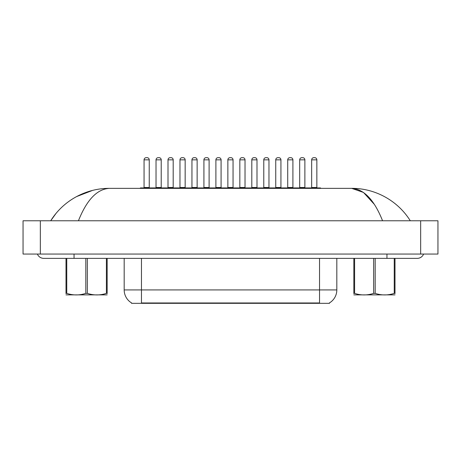 <?xml version="1.0" encoding="UTF-8"?>
<svg xmlns="http://www.w3.org/2000/svg" width="461" height="461" viewBox="0 0 461 461"><rect width="100%" height="100%" fill="white"/><g stroke="black" fill="none" stroke-linecap="round" stroke-linejoin="round"><path stroke-width="0.69" d="M329.471 302.9L329.471 303.326L131.529 303.326L131.529 302.9M131.656 302.975A15.127 15.127 0 0 1 124.182 289.923L141.469 289.923L141.469 302.975L319.531 302.975L319.531 289.923L336.818 289.923L336.818 258.373M124.182 289.923L124.182 258.373M329.344 302.975A15.127 15.127 0 0 0 336.818 289.923M140.173 188.365A0.432 0.432 0 0 1 140.605 187.927L152.706 187.927A0.432 0.432 0 0 1 153.138 188.365M149.249 159.84L144.062 159.84A2.161 2.161 0 0 1 146.223 157.674L147.088 157.674A2.161 2.161 0 0 1 149.249 159.84L149.249 187.5A0.432 0.432 0 0 0 149.681 187.927M144.062 159.84L144.062 187.5A0.432 0.432 0 0 1 143.63 187.927M165.107 188.365A0.432 0.432 0 0 0 164.675 187.927L152.574 187.927M156.031 159.84A2.161 2.161 0 0 1 158.192 157.674L159.057 157.674A2.161 2.161 0 0 1 161.217 159.84L156.031 159.84L156.031 187.5A0.432 0.432 0 0 1 155.599 187.927M161.217 159.84L161.217 187.5A0.432 0.432 0 0 0 161.65 187.927M164.116 188.365A0.432 0.432 0 0 1 164.548 187.927L176.649 187.927A0.432 0.432 0 0 1 177.082 188.365M173.192 159.84L168.006 159.84A2.161 2.161 0 0 1 170.167 157.674L171.031 157.674A2.161 2.161 0 0 1 173.192 159.84L173.192 187.5A0.432 0.432 0 0 0 173.624 187.927M168.006 159.84L168.006 187.5A0.432 0.432 0 0 1 167.574 187.927M188.059 188.365A0.432 0.432 0 0 1 188.491 187.927L200.593 187.927A0.432 0.432 0 0 1 201.025 188.365M197.135 159.84L191.949 159.84A2.161 2.161 0 0 1 194.11 157.674L194.974 157.674A2.161 2.161 0 0 1 197.135 159.84L197.135 187.5A0.432 0.432 0 0 0 197.567 187.927M191.949 159.84L191.949 187.5A0.432 0.432 0 0 1 191.517 187.927M212.002 188.365A0.432 0.432 0 0 1 212.435 187.927L224.536 187.927A0.432 0.432 0 0 1 224.968 188.365M221.078 159.84L215.892 159.84A2.161 2.161 0 0 1 218.053 157.674L218.917 157.674A2.161 2.161 0 0 1 221.078 159.84L221.078 187.5A0.432 0.432 0 0 0 221.511 187.927M215.892 159.84L215.892 187.5A0.432 0.432 0 0 1 215.46 187.927M235.946 188.365A0.432 0.432 0 0 1 236.378 187.927L248.479 187.927A0.432 0.432 0 0 1 248.911 188.365M245.022 159.84L239.835 159.84A2.161 2.161 0 0 1 241.996 157.674L242.861 157.674A2.161 2.161 0 0 1 245.022 159.84L245.022 187.5A0.432 0.432 0 0 0 245.454 187.927M239.835 159.84L239.835 187.5A0.432 0.432 0 0 1 239.403 187.927M189.05 188.365A0.432 0.432 0 0 0 188.618 187.927M176.517 187.927L188.491 187.927M179.974 159.84A2.161 2.161 0 0 1 182.135 157.674L183 157.674A2.161 2.161 0 0 1 185.161 159.84L179.974 159.84L179.974 187.5A0.432 0.432 0 0 1 179.542 187.927M185.161 159.84L185.161 187.5A0.432 0.432 0 0 0 185.593 187.927M212.994 188.365A0.432 0.432 0 0 0 212.561 187.927M200.46 187.927L212.435 187.927M203.918 159.84A2.161 2.161 0 0 1 206.079 157.674L206.943 157.674A2.161 2.161 0 0 1 209.104 159.84L203.918 159.84L203.918 187.5A0.432 0.432 0 0 1 203.485 187.927M209.104 159.84L209.104 187.5A0.432 0.432 0 0 0 209.536 187.927M236.937 188.365A0.432 0.432 0 0 0 236.505 187.927M224.403 187.927L236.378 187.927M227.861 159.84A2.161 2.161 0 0 1 230.022 157.674L230.886 157.674A2.161 2.161 0 0 1 233.047 159.84L227.861 159.84L227.861 187.5A0.432 0.432 0 0 1 227.429 187.927M233.047 159.84L233.047 187.5A0.432 0.432 0 0 0 233.479 187.927M37.387 254.057A6.915 6.915 0 0 0 43.795 258.373A6.915 6.915 0 0 1 37.387 254.057A6.915 6.915 0 0 0 43.795 258.373L417.205 258.373A6.915 6.915 0 0 0 423.613 254.057A6.915 6.915 0 0 1 417.205 258.373A6.915 6.915 0 0 0 423.613 254.057A6.915 6.915 0 0 1 417.205 258.373M382.567 220.773C374.246 199.89 363.96 189.085 351.703 188.365L109.297 188.365C97.046 189.091 86.76 199.895 78.433 220.773M40.338 220.773L437.95 220.773L437.95 254.057L23.05 254.057L23.05 220.773L40.338 220.773L40.338 254.057M410.29 220.773C397.169 199.792 374.078 188.186 351.703 188.365L363.464 192.439L374.332 204.35M92.534 190.422L76.561 196.599M55.925 213.547L50.71 220.773C63.814 199.797 86.852 188.215 109.297 188.365M107.165 294.884L65.998 294.884M107.165 293.645L107.165 293.363C107.165 295.461 107.165 295.461 107.165 293.363L106.399 293.363L106.399 258.373M87.348 258.373L87.348 293.363C93.669 295.455 100.02 295.455 106.399 293.363M87.348 293.363L85.815 293.363L85.815 258.373M107.165 258.373L107.165 293.363M66.764 258.373L66.764 293.363L65.998 293.363L65.998 258.373M66.764 293.363C73.086 295.455 79.442 295.455 85.815 293.363M65.998 293.363C65.998 295.461 65.998 295.461 65.998 293.363L65.998 293.645M395.002 294.884L353.835 294.884M395.002 293.645L395.002 293.363C395.002 295.461 395.002 295.461 395.002 293.363L394.236 293.363L394.236 258.373M375.185 258.373L375.185 293.363C381.506 295.455 387.857 295.455 394.236 293.363M375.185 293.363L373.652 293.363L373.652 258.373M395.002 258.373L395.002 293.363M354.601 258.373L354.601 293.363L353.835 293.363L353.835 258.373M354.601 293.363C360.923 295.455 367.279 295.455 373.652 293.363M353.835 293.363C353.835 295.461 353.835 295.461 353.835 293.363L353.835 293.645M259.889 188.365A0.432 0.432 0 0 1 260.321 187.927L272.422 187.927A0.432 0.432 0 0 1 272.854 188.365M268.965 159.84L263.778 159.84A2.161 2.161 0 0 1 265.939 157.674L266.804 157.674A2.161 2.161 0 0 1 268.965 159.84L268.965 187.5A0.432 0.432 0 0 0 269.397 187.927M263.778 159.84L263.778 187.5A0.432 0.432 0 0 1 263.346 187.927M283.832 188.365A0.432 0.432 0 0 1 284.264 187.927L296.365 187.927A0.432 0.432 0 0 1 296.798 188.365M292.908 159.84L287.722 159.84A2.161 2.161 0 0 1 289.883 157.674L290.747 157.674A2.161 2.161 0 0 1 292.908 159.84L292.908 187.5A0.432 0.432 0 0 0 293.34 187.927M287.722 159.84L287.722 187.5A0.432 0.432 0 0 1 287.289 187.927M307.775 188.365A0.432 0.432 0 0 1 308.207 187.927L320.309 187.927A0.432 0.432 0 0 1 320.741 188.365M316.851 159.84L311.665 159.84A2.161 2.161 0 0 1 313.826 157.674L314.69 157.674A2.161 2.161 0 0 1 316.851 159.84L316.851 187.5A0.432 0.432 0 0 0 317.283 187.927M311.665 159.84L311.665 187.5A0.432 0.432 0 0 1 311.233 187.927M260.88 188.365A0.432 0.432 0 0 0 260.448 187.927M248.346 187.927L260.321 187.927M251.804 159.84A2.161 2.161 0 0 1 253.965 157.674L254.829 157.674A2.161 2.161 0 0 1 256.99 159.84L251.804 159.84L251.804 187.5A0.432 0.432 0 0 1 251.372 187.927M256.99 159.84L256.99 187.5A0.432 0.432 0 0 0 257.422 187.927M284.823 188.365A0.432 0.432 0 0 0 284.391 187.927M272.29 187.927L284.264 187.927M275.747 159.84A2.161 2.161 0 0 1 277.908 157.674L278.772 157.674A2.161 2.161 0 0 1 280.933 159.84L275.747 159.84L275.747 187.5A0.432 0.432 0 0 1 275.315 187.927M280.933 159.84L280.933 187.5A0.432 0.432 0 0 0 281.366 187.927M308.766 188.365A0.432 0.432 0 0 0 308.334 187.927M296.233 187.927L308.207 187.927M299.69 159.84A2.161 2.161 0 0 1 301.851 157.674L302.716 157.674A2.161 2.161 0 0 1 304.877 159.84L299.69 159.84L299.69 187.5A0.432 0.432 0 0 1 299.258 187.927M304.877 159.84L304.877 187.5A0.432 0.432 0 0 0 305.309 187.927M317.802 303.326L317.802 302.9M143.198 303.326L143.198 302.9M141.469 258.373L141.469 289.923L319.531 289.923L319.531 258.373M144.062 187.5L149.249 187.5M156.031 187.5L161.217 187.5M168.006 187.5L173.192 187.5M191.949 187.5L197.135 187.5M215.892 187.5L221.078 187.5M239.835 187.5L245.022 187.5M179.974 187.5L185.161 187.5M203.918 187.5L209.104 187.5M227.861 187.5L233.047 187.5M386.952 254.057L386.952 258.373M74.048 254.057L74.048 258.373M420.663 220.773L420.663 254.057M263.778 187.5L268.965 187.5M287.722 187.5L292.908 187.5M311.665 187.5L316.851 187.5M251.804 187.5L256.99 187.5M275.747 187.5L280.933 187.5M299.69 187.5L304.877 187.5"/></g></svg>
